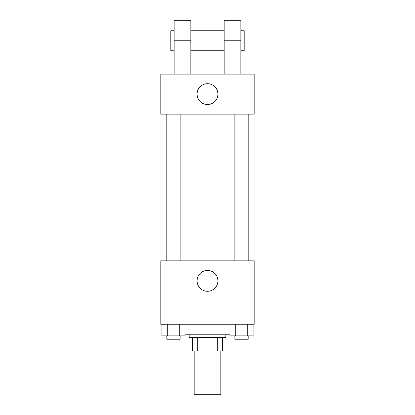 <?xml version="1.0" encoding="UTF-8"?>
<svg xmlns="http://www.w3.org/2000/svg" width="415" height="415" viewBox="0 0 415 415"><rect width="100%" height="100%" fill="white"/><g stroke="black" fill="none" stroke-linecap="round" stroke-linejoin="round"><path stroke-width="0.62" d="M194.163 350.898L194.163 394.25L220.837 394.25L220.837 350.898M217.284 337.556L217.284 350.898L192.493 350.898L192.493 337.556M217.284 350.898L222.507 350.898L222.507 337.556L222.507 350.898M225.843 334.225L225.843 337.556L189.157 337.556L189.157 334.225M197.716 337.556L197.716 350.898M185.038 334.225L229.962 334.225M254.188 324.219L160.812 324.219L160.812 260.859L254.188 260.859L254.188 324.219M217.922 280.867A10.422 10.422 0 0 1 202.292 289.893A10.422 10.422 0 0 1 202.292 271.841A10.422 10.422 0 0 1 217.922 280.867M234.843 260.859L234.843 114.125M180.157 114.125L180.157 260.859M254.188 114.125L160.812 114.125L160.812 74.109L254.188 74.109L254.188 114.125L160.812 114.125M253.067 324.219L253.067 335.891L229.962 335.891L229.962 324.219M247.293 324.219L247.293 335.891M235.741 324.219L235.741 335.891M248.186 335.891L248.186 339.226L234.843 339.226L234.843 335.891M185.038 324.219L185.038 335.891L161.933 335.891L161.933 324.219M179.259 324.219L179.259 335.891M167.707 324.219L167.707 335.891M180.157 335.891L180.157 339.226L166.814 339.226L166.814 335.891M197.078 94.117A10.422 10.422 0 0 1 212.708 85.091A10.422 10.422 0 0 1 212.708 103.143A10.422 10.422 0 0 1 197.078 94.117M224.173 74.109L224.173 40.758L240.85 40.758L240.85 20.75L224.173 20.75L224.173 40.758M224.173 30.757L190.827 30.757M174.15 74.109L174.15 40.758L190.827 40.758L190.827 74.109M190.827 40.758L190.827 20.75L174.15 20.75L174.15 40.758M240.85 74.109L240.85 40.758M240.85 50.765L244.181 50.765L244.181 30.757L240.85 30.757M174.15 30.757L170.819 30.757L170.819 50.765L174.15 50.765M248.186 260.859L248.186 114.125M166.814 114.125L166.814 260.859M224.173 50.765L190.827 50.765"/></g></svg>
